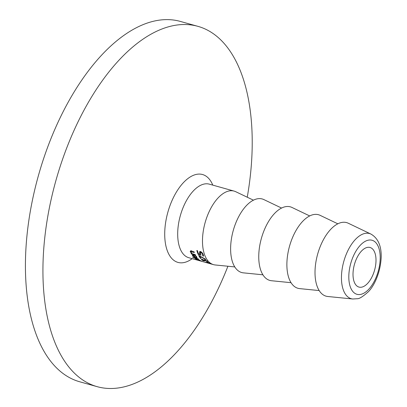 <?xml version="1.0" encoding="UTF-8"?>
<svg xmlns="http://www.w3.org/2000/svg" width="407" height="407" viewBox="0 0 407 407"><rect width="100%" height="100%" fill="white"/><g stroke="black" fill="none" stroke-linecap="round" stroke-linejoin="round"><path stroke-width="0.61" d="M199.959 254.202L199.466 251.974L200.544 251.495L202.065 252.594L203.21 254.568L203.581 256.145L202.808 255.927A38.187 19.439 -74.4 0 1 202.783 255.871L202.569 254.375L201.877 253.246L200.86 252.605L200.208 252.813L201.017 255.209L198.199 254.421A38.187 19.439 -74.4 0 1 196.825 250.498L197.466 250.676A38.187 19.439 105.6 0 0 198.499 253.795L199.959 254.202L200.152 252.798L199.72 251.546M203.241 254.66L202.991 254.589A37.246 18.961 -74.4 0 1 202.966 254.538L202.803 255.749M202.803 255.708L202.976 253.912M200.386 251.429L200.178 252.945L200.397 251.46M198.199 254.421L198.341 253.378M201.877 253.246L201.979 252.493M202.783 255.871L202.966 253.993M202.808 255.927L202.991 254.589M198.606 260.394L197.08 259.976A38.187 19.439 105.6 0 0 197.502 260.134L199.104 260.582A38.187 19.439 -74.4 0 1 198.606 260.394L198.641 260.124M200.402 260.79L199.211 260.561A38.187 19.439 105.6 0 0 199.71 260.755L201.73 261.319A38.187 19.439 -74.4 0 1 201.373 261.187L200.412 260.709M195.803 259.452L201.841 261.299A38.187 19.439 105.6 0 0 202.793 261.64L197.324 260.104A38.187 19.439 -74.4 0 1 196.444 259.798L195.808 259.442M194.5 258.053A38.187 19.439 -74.4 0 1 194.114 257.677L198.219 258.827A38.187 19.439 105.6 0 0 198.606 259.203L194.536 257.799M193.752 255.698L193.05 255.652L193.147 256.151L194.917 257.265A38.187 19.439 -74.4 0 1 193.752 255.698L193.813 255.255M194.917 257.265L194.973 256.827M193.147 256.151L193.127 255.082M195.553 256.181L194.963 255.632L195.696 255.835L197.136 257.804L195.782 257.835L192.557 255.962L192.384 255.169L193.925 255.286A38.187 19.439 105.6 0 0 195.441 257.412L196.403 257.377L195.604 255.81M196.281 259.167L194.973 258.465L195.553 258.537A38.187 19.439 105.6 0 0 195.574 258.552L196.861 259.33L199.771 260.149A38.187 19.439 105.6 0 0 200.173 260.419L196.072 259.269A38.187 19.439 -74.4 0 1 195.665 259L196.296 259.061M191.051 251.541L190.634 250.895M191.443 254.07A38.187 19.439 -74.4 0 1 191.092 253.413L191.549 253.541L190.211 251.328L191.315 250.966L193.976 251.709A38.187 19.439 105.6 0 0 194.302 252.569L191.107 251.811L191.107 252.457L192.129 253.703L195.197 254.563A38.187 19.439 105.6 0 0 195.548 255.22L191.443 254.07L191.519 253.53M191.549 253.541L191.6 253.169M191.224 250.941L191.107 252.457M193.127 257.682A38.187 19.439 -74.4 0 1 192.684 257.26L193.401 257.458A38.187 19.439 105.6 0 0 193.844 257.885L193.127 257.682L193.167 257.392M211.94 264.199L207.885 263.064A38.187 19.439 -74.4 0 1 207.87 263.059A38.187 19.439 -74.4 0 1 207.361 262.902L206.151 262.403A38.187 19.439 -74.4 0 1 205.688 262.159L209.788 263.309A38.187 19.439 105.6 0 0 210.292 263.573L211.513 264.067A38.187 19.439 105.6 0 0 211.976 264.209A38.187 19.439 105.6 0 0 211.991 264.214L207.88 263.024M208.313 262.764A38.187 19.439 -74.4 0 1 207.799 262.423L208.847 262.719A38.187 19.439 105.6 0 0 209.361 263.054L208.338 262.576M207.239 261.981A38.187 19.439 -74.4 0 1 207.209 261.955L206.125 260.836L204.497 260.394L204.762 260.801A38.187 19.439 105.6 0 0 204.935 260.963L204.329 260.795A38.187 19.439 -74.4 0 1 204.192 260.668L202.218 259.783L203.653 260.918A38.187 19.439 105.6 0 0 203.678 260.938L201.755 259.9L201.424 259.32L202.167 259.295L203.948 260.256L203.948 259.925L204.752 259.961L206.247 260.617L208.013 262.2L207.239 261.981L207.321 261.375M207.219 261.879L207.29 261.35M207.209 261.955L207.361 260.887M206.125 260.836L206.161 260.566M204.497 260.394L204.558 259.915L204.762 260.801M204.329 260.795L204.451 259.89M202.213 259.798L202.279 259.325L202.421 260.109M203.948 259.925L203.999 260.271L204.055 259.875M199.633 256.222A38.187 19.439 105.6 0 0 201.114 258.526L200.473 258.348A38.187 19.439 -74.4 0 1 198.667 255.418L205.357 259.055A38.187 19.439 105.6 0 0 205.769 259.646L199.633 256.222L199.695 255.779M200.473 258.348L200.554 257.748M253.464 200.188L235.765 191.717A38.187 19.439 105.6 0 0 234.147 191.107A38.187 19.439 105.6 0 0 203.083 232.428A38.187 19.439 105.6 0 0 213.543 264.652A38.187 19.439 105.6 0 0 215.247 264.972L234.768 266.926M247.253 197.212A187.072 95.238 105.6 0 0 249.282 184.229A187.072 95.238 105.6 0 0 198.031 26.374A187.072 95.238 105.6 0 0 45.864 228.795A187.072 95.238 105.6 0 0 97.11 386.65A187.072 95.238 105.6 0 0 227.915 266.239M370.95 234.081L348.295 223.24A38.187 19.439 105.6 0 0 315.613 263.95A38.187 19.439 105.6 0 0 327.777 296.494L352.762 298.997L357.204 298.723C359.172 298.931 362.82 296.662 368.152 291.921C372.476 287.917 380.275 275.351 381.201 257.255C381.435 245.879 378.017 238.156 370.95 234.081A33.842 17.231 105.6 0 0 341.982 270.156A33.842 17.231 105.6 0 0 352.762 298.997M353.332 269.729A20.553 10.465 105.6 0 0 358.964 287.077A20.553 10.465 105.6 0 0 375.686 264.835A20.553 10.465 105.6 0 0 370.055 247.487A20.553 10.465 105.6 0 0 353.332 269.729M198.031 26.374L180.53 21.474A187.072 95.238 105.6 0 0 28.358 223.891A187.072 95.238 105.6 0 0 79.609 381.746L97.11 386.65M281.593 208.069L263.899 199.598A38.187 19.439 105.6 0 0 231.217 240.308A38.187 19.439 105.6 0 0 243.381 272.853L262.902 274.806M309.727 215.949L292.033 207.478A38.187 19.439 105.6 0 0 259.351 248.189A38.187 19.439 105.6 0 0 271.51 280.733L291.03 282.687M337.861 223.83L320.167 215.359A38.187 19.439 105.6 0 0 287.479 256.069A38.187 19.439 105.6 0 0 299.644 288.614L319.164 290.567M199.695 253.586L199.893 252.142M200.86 252.605L200.987 251.679M202.569 254.375L202.691 253.48M196.179 256.883L196.245 256.41M192.557 255.962L192.679 255.052M195.782 257.835L195.828 257.504M190.364 252.07L190.522 250.926M191.962 251.913L192.058 251.175M206.893 261.391L206.939 261.07M205.108 260.419L205.148 260.093M204.192 260.668L204.299 259.87M202.65 259.778L202.691 259.488M201.755 259.9L201.847 259.223M207.87 263.059L188.751 257.707A38.187 19.439 -74.4 0 1 178.286 225.483A38.187 19.439 -74.4 0 1 209.351 184.162L234.147 191.107M212.785 185.124A45.63 23.23 105.6 0 0 187.057 179.228A45.63 23.23 105.6 0 0 165.43 223.901A45.63 23.23 105.6 0 0 184.203 262.515A45.63 23.23 105.6 0 0 192.185 258.669M349.252 270.624A28.063 14.286 -74.4 0 1 368.218 240.191A28.063 14.286 -74.4 0 1 379.767 263.94A28.063 14.286 -74.4 0 1 360.8 294.373A28.063 14.286 -74.4 0 1 349.252 270.624M192.974 255.759L193.137 254.594M196.556 256.252L196.403 257.377M191.178 250.595L190.99 251.979M211.976 264.209L213.543 264.652"/></g></svg>
